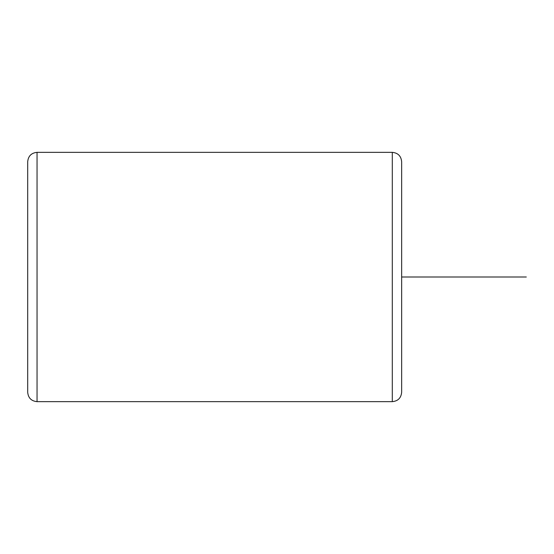 <?xml version="1.0" encoding="UTF-8"?>
<svg xmlns="http://www.w3.org/2000/svg" width="554" height="554" viewBox="0 0 554 554"><rect width="100%" height="100%" fill="white"/><g stroke="black" fill="none" stroke-linecap="round" stroke-linejoin="round"><path stroke-width="0.83" d="M392.301 152.35L392.301 401.65C397.98 401.096 401.096 397.98 401.65 392.301L401.65 161.699C401.096 156.02 397.98 152.904 392.301 152.35L37.049 152.35C31.37 152.904 28.254 156.02 27.7 161.699L27.7 392.301C28.254 397.98 31.37 401.096 37.049 401.65L37.049 152.35M401.65 277L526.3 277M392.301 401.65L37.049 401.65"/></g></svg>
